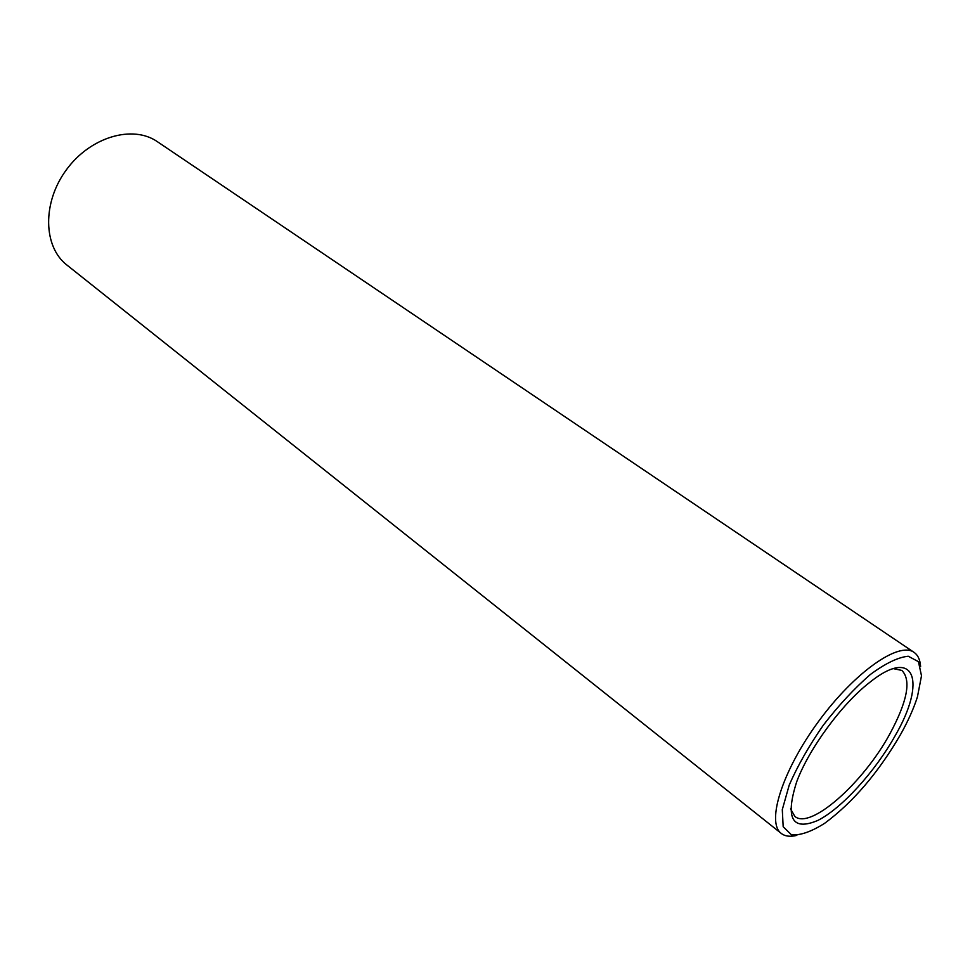 <?xml version="1.0" encoding="UTF-8"?>
<svg xmlns="http://www.w3.org/2000/svg" width="970" height="970" viewBox="0 0 970 970"><rect width="100%" height="100%" fill="white"/><g stroke="black" fill="none" stroke-linecap="round" stroke-linejoin="round"><path stroke-width="1.45" d="M895.067 735.878C875.025 771.696 841.851 808.289 817.88 820.414C792.066 831.326 785.009 818.45 796.685 781.808C808.834 748.901 841.73 704.074 869.459 682.589C915.025 645.717 926.944 681.328 895.067 735.878M900.609 734.423C878.384 772.617 853.066 802.251 824.645 823.312C811.272 831.751 800.202 835.582 791.423 834.806L783.178 826.719L782.293 809.623L789.228 785.082C797.631 765.779 809.016 745.772 823.385 725.087C838.795 705.178 854.449 688.324 870.345 674.502C885.44 663.371 898.074 657.272 908.235 656.229L918.432 661.661L921.5 675.799L917.45 696.799C913.776 708.379 908.162 720.928 900.609 734.423M893.418 668.633L901.857 670.428C911.436 680.079 907.435 701.249 889.842 733.926C863.191 783.057 810.289 830.162 794.806 816.364L790.562 808.859M796.819 835.388C790.211 837.001 785.021 836.346 781.238 833.412C766.045 822.463 782.269 770.726 818.498 721.51C854.558 672.174 899.032 641.158 914.043 652.361C917.972 655.102 920.166 659.855 920.615 666.632M781.238 833.412L66.918 265.052C43.189 246.78 42.098 202.597 66.384 169.798C90.368 136.782 132.854 124.56 157.395 141.705L914.043 652.361"/></g></svg>
